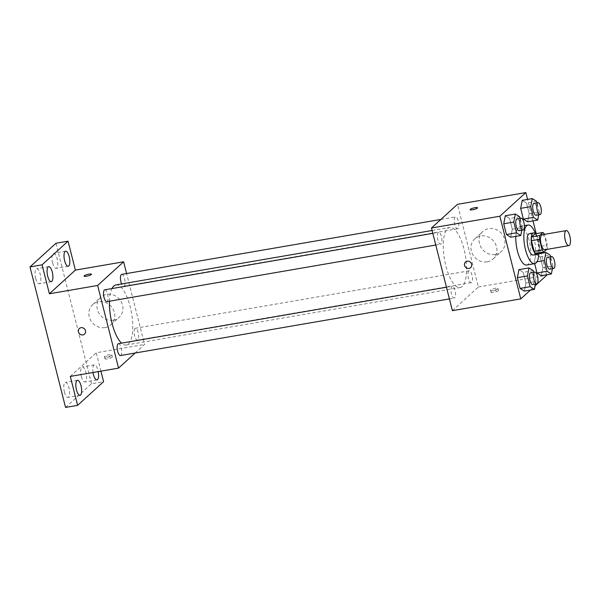 <?xml version="1.0" encoding="UTF-8"?>
<svg xmlns="http://www.w3.org/2000/svg" width="600" height="600" viewBox="0 0 600 600"><rect width="100%" height="100%" fill="white"/><g stroke="black" fill="none" stroke-linecap="round" stroke-linejoin="round"><path stroke-width="0.45" stroke-dasharray="3 2.25" d="M542.115 234.757A7.62 2.655 -99.8 0 1 545.865 240.998A7.62 2.655 -99.8 0 1 545.235 249.495A7.62 2.655 -99.8 0 1 544.702 249.772M534.938 233.865A10.342 3.607 -99.8 0 1 536.618 235.987L539.303 246.585L547.35 245.197L544.665 234.6A10.342 3.607 -99.8 0 0 544.515 234.345M546.713 249.428L547.162 249.015A10.342 3.607 -99.8 0 0 547.35 245.197M535.793 253.433L539.123 250.395L547.162 249.015M539.303 246.585A10.342 3.607 -99.8 0 1 539.123 250.395M538.702 252.93A10.883 3.795 80.2 0 0 539.1 243.007A10.883 3.795 80.2 0 0 535.403 233.79M529.493 233.618A10.883 3.795 -99.8 0 1 534.855 242.535A10.883 3.795 -99.8 0 1 533.955 254.678A10.883 3.795 -99.8 0 1 533.19 255.067M536.618 235.987L544.665 234.6M535.537 233.767A19.59 6.825 -99.8 0 1 538.83 252.907M515.835 236.355A19.59 6.825 -99.8 0 1 519.975 226.417A19.59 6.825 -99.8 0 1 529.62 242.468A19.59 6.825 -99.8 0 1 528.007 264.322A19.59 6.825 -99.8 0 1 526.62 265.035M521.812 230.22L522.345 227.475L512.295 229.208L510.728 237.233L512.295 229.208L509.572 218.468L505.298 215.76L509.572 218.468L519.63 216.735M538.748 214.792L539.287 212.048L529.23 213.772L527.662 221.805L529.23 213.772L526.515 203.04L522.232 200.333L526.515 203.04L536.565 201.308M530.438 290.077L535.118 285.81M546.63 274.778L541.2 253.305M541.005 252.54L536.227 233.647M532.995 220.89L527.565 199.417M535.447 284.108L535.98 281.362L525.93 283.095L524.362 291.12L525.93 283.095L523.215 272.355L518.933 269.647L523.215 272.355L533.265 270.623M552.39 268.68L552.923 265.935L542.865 267.668L541.305 275.692L542.865 267.668L540.15 256.928L535.868 254.22L534.308 262.252L534.66 263.655L534.308 262.252L536.955 261.795M462.248 286.425A30.48 10.62 -99.8 0 1 460.095 287.535A30.48 10.62 -99.8 0 1 444.457 259.298A30.48 10.62 -99.8 0 1 449.752 227.46A30.48 10.62 -99.8 0 1 464.76 252.428A30.48 10.62 -99.8 0 1 462.248 286.425M452.393 310.657L478.373 286.987L457.455 204.337M458.018 228.54A6.008 2.093 -99.8 0 1 457.597 228.757A6.008 2.093 -99.8 0 1 454.515 223.192A6.008 2.093 -99.8 0 1 455.558 216.915A6.008 2.093 -99.8 0 1 458.513 221.835A6.008 2.093 -99.8 0 1 458.018 228.54M441.082 243.968A6.008 2.093 -99.8 0 1 440.655 244.192A6.008 2.093 -99.8 0 1 437.572 238.62A6.008 2.093 -99.8 0 1 438.615 232.35A6.008 2.093 -99.8 0 1 441.577 237.27A6.008 2.093 -99.8 0 1 441.082 243.968M454.717 297.862A6.008 2.093 -99.8 0 1 454.29 298.08A6.008 2.093 -99.8 0 1 451.207 292.515A6.008 2.093 -99.8 0 1 452.257 286.237A6.008 2.093 -99.8 0 1 455.213 291.157A6.008 2.093 -99.8 0 1 454.717 297.862M468.765 271.028A6.008 2.093 80.2 0 0 468.27 277.725A6.008 2.093 80.2 0 0 471.232 282.645A6.008 2.093 80.2 0 0 472.275 276.375A6.008 2.093 80.2 0 0 469.192 270.803A6.008 2.093 80.2 0 0 468.765 271.028M478.373 286.987L546.743 275.22M495.315 254.423A13.605 12.45 -132.3 0 0 501.21 251.572A13.605 12.45 -132.3 0 0 501.248 233.13A13.605 12.45 -132.3 0 0 482.88 231.45A13.605 12.45 -132.3 0 0 480.765 246.975A13.605 12.45 -132.3 0 0 495.315 254.423M491.25 291.968A3.81 0.772 -14.2 0 0 491.077 292.298A3.81 0.772 -14.2 0 0 494.963 292.118A3.81 0.772 -14.2 0 0 498.465 290.43A3.81 0.772 -14.2 0 0 495.255 290.452A3.81 0.772 -14.2 0 0 491.25 291.968M490.725 289.89A3.81 0.772 -14.2 0 0 490.553 290.22A3.81 0.772 -14.2 0 0 494.438 290.032A3.81 0.772 -14.2 0 0 497.94 288.345A3.81 0.772 -14.2 0 0 494.722 288.375A3.81 0.772 -14.2 0 0 490.725 289.89M477.555 207.78L477.548 207.78A3.81 0.772 165.8 0 1 477.555 207.78A3.81 0.772 165.8 0 1 477.375 208.11A3.81 0.772 165.8 0 1 473.377 209.625A3.81 0.772 165.8 0 1 470.168 209.655A3.81 0.772 165.8 0 1 470.168 209.647L470.168 209.647M487.2 261.817A13.605 12.45 -132.3 0 0 493.095 258.96A13.605 12.45 -132.3 0 0 493.132 240.517A13.605 12.45 -132.3 0 0 474.765 238.845A13.605 12.45 -132.3 0 0 472.65 254.37A13.605 12.45 -132.3 0 0 487.2 261.817M465.51 262.013L465.51 262.013A3.81 3.488 47.7 0 1 470.655 262.485A3.81 3.488 47.7 0 1 470.647 267.645L470.64 267.645M115.927 284.925A30.48 10.62 -99.8 0 1 130.935 309.885A30.48 10.62 -99.8 0 1 128.415 343.89A30.48 10.62 -99.8 0 1 126.27 344.993A30.48 10.62 -99.8 0 1 121.59 343.155M109.455 301.2A30.48 10.62 -99.8 0 1 111.945 288.577M134.94 328.485A6.008 2.093 80.2 0 0 134.445 335.19A6.008 2.093 80.2 0 0 137.4 340.11A6.008 2.093 80.2 0 0 138.442 333.832A6.008 2.093 80.2 0 0 135.368 328.267A6.008 2.093 80.2 0 0 134.94 328.485M104.79 289.808A6.008 2.093 -99.8 0 1 107.752 294.728A6.008 2.093 -99.8 0 1 107.25 301.433A6.008 2.093 -99.8 0 1 106.83 301.65M118.425 343.695A6.008 2.093 -99.8 0 1 121.387 348.615A6.008 2.093 -99.8 0 1 120.885 355.32A6.008 2.093 -99.8 0 1 120.465 355.538M121.725 274.38A6.008 2.093 -99.8 0 1 124.688 279.3A6.008 2.093 -99.8 0 1 124.192 286.005A6.008 2.093 -99.8 0 1 123.765 286.222A6.008 2.093 -99.8 0 1 121.62 283.942M135.142 353.01L144.54 344.452L126.6 273.54M100.935 371.153L96.278 352.763L144.54 344.452M65.55 407.43L91.53 383.767L103.597 381.69M91.53 383.767L55.98 243.255M113.22 320.197A13.605 12.45 -132.3 0 0 119.115 317.34A13.605 12.45 -132.3 0 0 119.16 298.897A13.605 12.45 -132.3 0 0 100.792 297.225A13.605 12.45 -132.3 0 0 98.677 312.743A13.605 12.45 -132.3 0 0 113.22 320.197M70.297 376.425L96.278 352.763M105.135 358.433A3.81 0.772 -14.2 0 0 104.962 358.763A3.81 0.772 -14.2 0 0 108.847 358.582A3.81 0.772 -14.2 0 0 112.35 356.895A3.81 0.772 -14.2 0 0 109.14 356.918A3.81 0.772 -14.2 0 0 105.135 358.433M104.61 356.347A3.81 0.772 -14.2 0 0 104.438 356.678A3.81 0.772 -14.2 0 0 108.323 356.498A3.81 0.772 -14.2 0 0 111.825 354.81A3.81 0.772 -14.2 0 0 108.615 354.832A3.81 0.772 -14.2 0 0 104.61 356.347M91.44 274.245L91.44 274.245A3.81 0.772 165.8 0 1 91.26 274.575A3.81 0.772 165.8 0 1 87.262 276.09A3.81 0.772 165.8 0 1 84.052 276.112L84.052 276.112M105.105 327.585A13.605 12.45 -132.3 0 0 111 324.735A13.605 12.45 -132.3 0 0 111.038 306.293A13.605 12.45 -132.3 0 0 92.677 304.612A13.605 12.45 -132.3 0 0 90.562 320.138A13.605 12.45 -132.3 0 0 105.105 327.585M79.403 328.478L79.395 328.478A3.81 3.488 47.7 0 1 84.54 328.942A3.81 3.488 47.7 0 1 84.532 334.11L84.532 334.11M93.008 372.517A7.627 2.655 -99.8 0 1 94.387 364.86A7.627 2.655 -99.8 0 1 97.958 370.305A7.627 2.655 -99.8 0 1 98.243 371.618M52.582 262.882A7.627 2.655 80.2 0 0 56.153 268.327A7.627 2.655 80.2 0 0 57.135 258.735A7.627 2.655 80.2 0 0 53.565 253.29A7.627 2.655 80.2 0 0 52.582 262.882M81.338 376.522A7.627 2.655 80.2 0 0 84.907 381.968A7.627 2.655 80.2 0 0 85.89 372.382A7.627 2.655 80.2 0 0 82.32 366.938A7.627 2.655 80.2 0 0 81.338 376.522M64.403 391.957A7.627 2.655 80.2 0 0 67.972 397.403A7.627 2.655 80.2 0 0 68.948 387.81A7.627 2.655 80.2 0 0 65.385 382.365A7.627 2.655 80.2 0 0 64.403 391.957M35.64 278.31A7.627 2.655 80.2 0 0 39.21 283.755A7.627 2.655 80.2 0 0 40.193 274.163A7.627 2.655 80.2 0 0 36.623 268.718A7.627 2.655 80.2 0 0 35.64 278.31M552.923 265.935L550.605 256.793M547.62 257.303A6.008 2.093 -99.8 0 1 550.582 262.23A6.008 2.093 -99.8 0 1 550.08 268.928A6.008 2.093 -99.8 0 1 549.66 269.145M542.865 267.668L540.15 256.928L535.868 254.22L538.8 253.718M535.868 254.22L534.308 262.252M540.15 256.928L550.207 255.195M539.287 212.048L536.97 202.905M533.985 203.415A6.008 2.093 -99.8 0 1 536.947 208.335A6.008 2.093 -99.8 0 1 536.445 215.04A6.008 2.093 -99.8 0 1 536.025 215.257M529.23 213.772L526.515 203.04M535.98 281.362L533.67 272.22M530.685 272.737A6.008 2.093 -99.8 0 1 533.64 277.657A6.008 2.093 -99.8 0 1 533.145 284.362A6.008 2.093 -99.8 0 1 532.725 284.58M525.93 283.095L523.215 272.355M522.345 227.475L520.035 218.333M517.05 218.843A6.008 2.093 -99.8 0 1 520.005 223.77A6.008 2.093 -99.8 0 1 519.51 230.468A6.008 2.093 -99.8 0 1 519.082 230.692M512.295 229.208L509.572 218.468M519.975 226.417L524.37 225.66M490.553 290.22L491.077 292.298M497.94 288.345L498.465 290.43M493.095 258.96L501.21 251.572M474.765 238.845L482.88 231.45M126.27 344.993L460.095 287.535M432.112 230.498L449.752 227.46M469.192 270.803L135.368 328.267M471.232 282.645L137.4 340.11M435.787 245.025L440.655 244.192M432.832 233.34L438.615 232.35M449.423 298.913L454.29 298.08M446.467 287.235L452.257 286.237M123.765 286.222L457.597 228.757M440.873 219.442L455.558 216.915M104.438 356.678L104.962 358.763M111.825 354.81L112.35 356.895M111 324.735L119.115 317.34M92.677 304.612L100.792 297.225M48.69 266.64L36.623 268.718M51.278 281.678L39.21 283.755M77.445 380.288L65.385 382.365M80.032 395.325L67.972 397.403M94.387 364.86L82.32 366.938M96.975 379.89L84.907 381.968M65.625 251.212L53.565 253.29M68.22 266.25L56.153 268.327"/><path stroke-width="0.9" d="M569.37 245.347A7.62 2.655 -99.8 0 1 568.83 245.625A7.62 2.655 -99.8 0 1 564.923 238.56A7.62 2.655 -99.8 0 1 566.25 230.603A7.62 2.655 -99.8 0 1 570 236.843A7.62 2.655 -99.8 0 1 569.37 245.347M568.83 245.625L544.702 249.772A7.62 2.655 -99.8 0 1 540.795 242.715A7.62 2.655 -99.8 0 1 542.115 234.757L566.25 230.603M542.985 232.485L539.648 235.522A10.342 3.607 -99.8 0 0 539.467 239.333L531.428 240.72A10.342 3.607 -99.8 0 1 531.607 236.903L534.938 233.865L542.985 232.485A10.342 3.607 -99.8 0 1 544.515 234.345M539.467 239.333L542.153 249.938A10.342 3.607 -99.8 0 0 543.832 252.053L546.713 249.428M531.428 240.72L534.105 251.317L542.153 249.938M534.105 251.317A10.342 3.607 -99.8 0 0 535.793 253.433L543.832 252.053M535.403 233.79A10.883 3.795 80.2 0 0 533.52 232.928A10.883 3.795 80.2 0 0 532.118 246.608A10.883 3.795 80.2 0 0 537.21 254.377A10.883 3.795 80.2 0 0 538.702 252.93M537.21 254.377L533.19 255.067A10.883 3.795 -99.8 0 1 528.097 247.305A10.883 3.795 -99.8 0 1 529.493 233.618L533.52 232.928M531.607 236.903L539.648 235.522M538.83 252.907A19.59 6.825 -99.8 0 1 536.048 262.942A19.59 6.825 -99.8 0 1 534.668 263.655A19.59 6.825 -99.8 0 1 524.618 245.505A19.59 6.825 -99.8 0 1 528.015 225.038A19.59 6.825 -99.8 0 1 535.537 233.767M534.66 263.655L537.023 272.985L534.66 263.655L526.62 265.035A19.59 6.825 -99.8 0 1 519 256.043A19.59 6.825 -99.8 0 1 515.835 236.355M520.035 218.333L519.63 216.735L515.347 214.028L505.298 215.76L503.73 223.792L506.445 234.532L510.728 237.233L520.785 235.507L521.812 230.22M536.97 202.905L536.565 201.308L532.29 198.6L522.232 200.333L520.665 208.365L523.388 219.097L527.662 221.805L537.72 220.072L538.748 214.792M527.565 199.417L525.832 192.57L499.853 216.233L520.77 298.882L530.438 290.077M535.118 285.81L546.743 275.22L546.63 274.778M541.2 253.305L541.005 252.54M536.227 233.647L532.995 220.89M533.67 272.22L533.265 270.623L528.982 267.923L518.933 269.647L517.365 277.68L520.08 288.42L524.362 291.12L534.42 289.395L535.447 284.108M550.605 256.793L550.207 255.195L545.925 252.487L544.357 260.52L547.072 271.26L537.023 272.985L541.305 275.692L551.355 273.96L552.39 268.68M525.832 192.57L457.455 204.337L431.475 228.007L452.393 310.657L520.77 298.882M431.475 228.007L499.853 216.233M468.99 268.447A3.81 3.488 47.7 0 1 465.51 262.013A3.81 3.488 47.7 0 1 470.655 262.485A3.81 3.488 47.7 0 1 468.99 268.447M477.375 208.11A3.81 0.772 165.8 0 1 473.377 209.625A3.81 0.772 165.8 0 1 470.168 209.647A3.81 0.772 165.8 0 1 473.67 207.96A3.81 0.772 165.8 0 1 477.548 207.78A3.81 0.772 165.8 0 1 477.375 208.11M470.168 209.647A3.81 0.772 165.8 0 1 473.67 207.968A3.81 0.772 165.8 0 1 477.548 207.78M470.647 267.645A3.81 3.488 47.7 0 1 464.925 266.355A3.81 3.488 47.7 0 1 465.51 262.013M121.59 343.155A30.48 10.62 -99.8 0 1 109.455 301.2M111.945 288.577A30.48 10.62 -99.8 0 1 115.927 284.925L432.112 230.498M435.787 245.025L106.83 301.65A6.008 2.093 -99.8 0 1 103.748 296.085A6.008 2.093 -99.8 0 1 104.79 289.808L432.832 233.34M449.423 298.913L120.465 355.538A6.008 2.093 -99.8 0 1 117.382 349.972A6.008 2.093 -99.8 0 1 118.425 343.695L446.467 287.235M121.62 283.942A6.008 2.093 -99.8 0 1 120.45 277.853A6.008 2.093 -99.8 0 1 121.725 274.38L440.873 219.442M126.6 273.54L123.63 261.803L97.65 285.465L118.567 368.115L135.142 353.01M123.63 261.803L75.367 270.112L68.047 241.185L55.98 243.255L30 266.925L42.068 264.847L49.387 293.775L97.65 285.465M30 266.925L65.55 407.43L77.617 405.353L103.597 381.69L100.935 371.153M118.567 368.115L70.297 376.425L77.617 405.353M84.532 334.11A3.81 3.488 47.7 0 1 78.802 332.82A3.81 3.488 47.7 0 1 84.54 328.942A3.81 3.488 47.7 0 1 82.883 334.905A3.81 3.488 47.7 0 1 79.403 328.478M75.367 270.112L49.387 293.775M91.26 274.567A3.81 0.772 165.8 0 1 87.262 276.082A3.81 0.772 165.8 0 1 84.052 276.112A3.81 0.772 165.8 0 1 87.555 274.425A3.81 0.772 165.8 0 1 91.44 274.245A3.81 0.772 165.8 0 1 91.26 274.567M84.052 276.112A3.81 0.772 165.8 0 1 87.555 274.425A3.81 0.772 165.8 0 1 91.44 274.245M52.26 272.085A7.627 2.655 -99.8 0 1 51.278 281.678A7.627 2.655 -99.8 0 1 47.362 274.612A7.627 2.655 -99.8 0 1 48.69 266.64A7.627 2.655 -99.8 0 1 52.26 272.085M69.195 256.657A7.627 2.655 -99.8 0 1 68.22 266.25A7.627 2.655 -99.8 0 1 64.305 259.178A7.627 2.655 -99.8 0 1 65.625 251.212A7.627 2.655 -99.8 0 1 69.195 256.657M68.047 241.185L42.068 264.847M81.015 385.732A7.627 2.655 -99.8 0 1 80.032 395.325A7.627 2.655 -99.8 0 1 76.125 388.252A7.627 2.655 -99.8 0 1 77.445 380.288A7.627 2.655 -99.8 0 1 81.015 385.732M98.243 371.618A7.627 2.655 -99.8 0 1 96.975 379.89A7.627 2.655 -99.8 0 1 93.008 372.517M547.072 271.26L551.355 273.96M553.68 268.455L549.66 269.145A6.008 2.093 -99.8 0 1 546.577 263.58A6.008 2.093 -99.8 0 1 547.62 257.303L551.64 256.612A6.008 2.093 -99.8 0 1 554.602 261.532A6.008 2.093 -99.8 0 1 554.107 268.237A6.008 2.093 -99.8 0 1 553.68 268.455A6.008 2.093 -99.8 0 1 550.597 262.89A6.008 2.093 -99.8 0 1 551.64 256.612M538.8 253.718L545.925 252.487M536.955 261.795L544.357 260.52M537.023 272.985L541.305 275.692M532.29 198.6L530.722 206.632L533.438 217.373L537.72 220.072M540.045 214.567L536.025 215.257A6.008 2.093 -99.8 0 1 532.942 209.692A6.008 2.093 -99.8 0 1 533.985 203.415L538.005 202.725A6.008 2.093 -99.8 0 1 540.967 207.645A6.008 2.093 -99.8 0 1 540.472 214.35A6.008 2.093 -99.8 0 1 540.045 214.567A6.008 2.093 -99.8 0 1 536.963 209.002A6.008 2.093 -99.8 0 1 538.005 202.725M522.232 200.333L520.665 208.365L530.722 206.632M520.665 208.365L523.388 219.097L533.438 217.373M523.388 219.097L527.662 221.805M528.982 267.923L527.423 275.947L530.138 286.688L534.42 289.395M536.745 283.882L532.725 284.58A6.008 2.093 -99.8 0 1 529.643 279.015A6.008 2.093 -99.8 0 1 530.685 272.737L534.705 272.04A6.008 2.093 -99.8 0 1 537.668 276.968A6.008 2.093 -99.8 0 1 537.165 283.665A6.008 2.093 -99.8 0 1 536.745 283.882A6.008 2.093 -99.8 0 1 533.662 278.317A6.008 2.093 -99.8 0 1 534.705 272.04M518.933 269.647L517.365 277.68L527.423 275.947M517.365 277.68L520.08 288.42L530.138 286.688M520.08 288.42L524.362 291.12M515.347 214.028L513.787 222.06L516.502 232.8L520.785 235.507M523.11 229.995L519.082 230.692A6.008 2.093 -99.8 0 1 516 225.12A6.008 2.093 -99.8 0 1 517.05 218.843L521.07 218.153A6.008 2.093 -99.8 0 1 524.025 223.072A6.008 2.093 -99.8 0 1 523.53 229.778A6.008 2.093 -99.8 0 1 523.11 229.995A6.008 2.093 -99.8 0 1 520.028 224.43A6.008 2.093 -99.8 0 1 521.07 218.153M505.298 215.76L503.73 223.792L513.787 222.06M503.73 223.792L506.445 234.532L516.502 232.8M506.445 234.532L510.728 237.233M524.37 225.66L528.015 225.038"/></g></svg>
